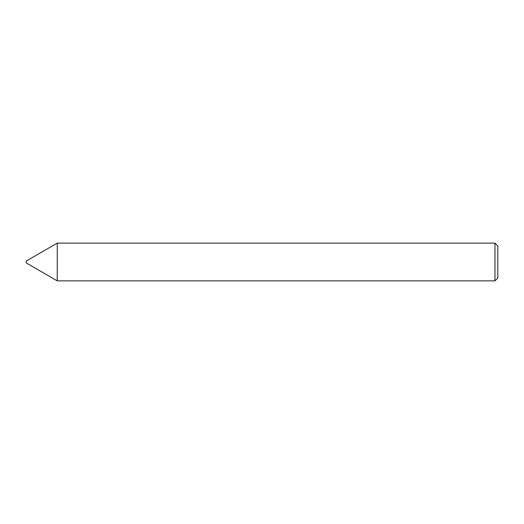 <?xml version="1.0" encoding="UTF-8"?>
<svg xmlns="http://www.w3.org/2000/svg" width="524" height="524" viewBox="0 0 524 524"><rect width="100%" height="100%" fill="white"/><g stroke="black" fill="none" stroke-linecap="round" stroke-linejoin="round"><path stroke-width="0.79" d="M57.24 280.864L57.24 243.136L57.24 280.864L494.97 280.864L494.97 243.136L57.24 243.136L26.2 261.057L26.2 262.943L57.24 280.864M494.97 243.136L497.8 245.966L497.8 278.034L494.97 280.864"/></g></svg>
